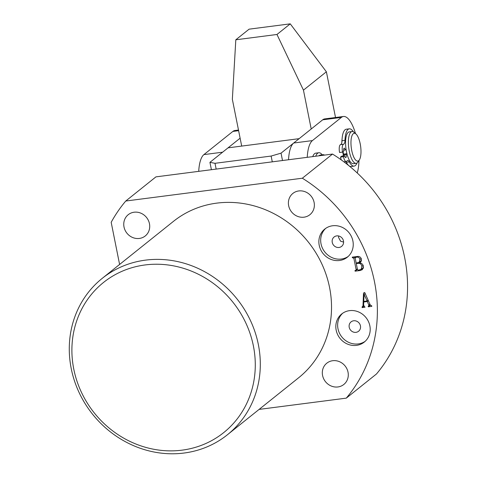 <?xml version="1.0" encoding="UTF-8"?>
<svg xmlns="http://www.w3.org/2000/svg" width="477" height="477" viewBox="0 0 477 477"><rect width="100%" height="100%" fill="white"/><g stroke="black" fill="none" stroke-linecap="round" stroke-linejoin="round"><path stroke-width="0.72" d="M343.595 242.101L340.566 241.183L338.527 237.379L338.622 235.972M314.104 202.427A13.624 12.569 51.3 0 1 309.889 214.704A13.624 12.569 51.3 0 1 288.657 205.712A13.624 12.569 51.3 0 1 292.866 193.429A13.624 12.569 51.3 0 1 314.104 202.427M149.456 223.689A13.624 12.569 51.3 0 1 145.246 235.966A13.624 12.569 51.3 0 1 124.014 226.974A13.624 12.569 51.3 0 1 128.224 214.698A13.624 12.569 51.3 0 1 149.456 223.689M348.025 372.191A13.624 12.569 51.3 0 1 343.816 384.468A13.624 12.569 51.3 0 1 322.577 375.477A13.624 12.569 51.3 0 1 326.787 363.2A13.624 12.569 51.3 0 1 348.025 372.191M319.214 245.303A18.031 16.635 -128.7 0 0 347.322 257.204A18.031 16.635 -128.7 0 0 352.891 240.951A18.031 16.635 -128.7 0 0 324.789 229.049A18.031 16.635 -128.7 0 0 319.214 245.303M325.719 228.358A18.031 16.635 -128.7 0 0 321.027 243.854A18.031 16.635 -128.7 0 0 348.198 256.447M332.248 242.399A6.01 5.545 -128.7 0 0 341.621 246.37A6.01 5.545 -128.7 0 0 343.476 240.951A6.01 5.545 -128.7 0 0 334.109 236.986A6.01 5.545 -128.7 0 0 332.248 242.399M336.178 330.185A18.031 16.635 -128.7 0 0 364.279 342.087A18.031 16.635 -128.7 0 0 369.854 325.833A18.031 16.635 -128.7 0 0 341.747 313.932A18.031 16.635 -128.7 0 0 336.178 330.185M342.683 313.24A18.031 16.635 -128.7 0 0 337.984 328.736A18.031 16.635 -128.7 0 0 365.161 341.329M349.212 327.288A6.01 5.545 -128.7 0 0 358.579 331.253A6.01 5.545 -128.7 0 0 360.439 325.839A6.01 5.545 -128.7 0 0 351.072 321.868A6.01 5.545 -128.7 0 0 349.212 327.288M253.394 345.95A96.163 88.71 -128.7 0 0 145.086 264.95A96.163 88.71 -128.7 0 0 73.78 369.15A96.163 88.71 -128.7 0 0 182.089 450.151A96.163 88.71 -128.7 0 0 253.394 345.95M71.246 368.667A100.17 92.407 51.3 0 1 102.203 278.377A100.17 92.407 51.3 0 1 258.343 344.501A100.17 92.407 51.3 0 1 227.38 434.791A100.17 92.407 51.3 0 1 71.246 368.667M227.38 434.791L298.608 377.79A100.17 92.407 -128.7 0 0 329.565 287.5A100.17 92.407 -128.7 0 0 173.431 221.376L102.203 278.377M355.586 270.507L356.158 269.767L353.845 258.2L352.39 257.717L352.276 257.133L356.975 256.531C359.276 256.095 360.761 257.002 361.423 259.255L360.552 262.141L359.551 262.797C361.655 263.095 362.949 264.3 363.438 266.404L362.353 269.654L360.052 270.531L355.079 271.174L354.966 270.584L356.021 270.358L357.41 269.243M259.106 409.403L346.284 398.14A148.246 136.762 -128.7 0 0 302.34 178.219L125.755 201.026A148.246 136.762 -128.7 0 0 111.183 222.318L119.602 264.455M368.518 306.18L368.876 305.119L367.29 301.542L363.754 301.995L363.629 305.262L365.006 307.236L362.162 307.599L362.049 307.015L362.985 305.972L363.516 293.045L364.702 292.473L370.343 305.173L371.69 305.769L371.81 306.353L368.316 306.806L368.196 306.222L370.259 304.982M362.287 306.985L363.707 306.007M346.284 398.14L376.466 373.986A148.246 136.762 -128.7 0 0 332.517 154.065L155.931 176.872L125.755 201.026M302.34 178.219L332.517 154.065M363.289 268.438L362.466 268.599L360.052 270.531M362.466 268.599L362.103 268.646M357.422 269.296L355.079 271.174M357.327 268.831L356.158 269.767M355.729 256.692L353.845 258.2M353.815 256.936L352.92 257.652M353.284 257.008L352.39 257.717M361.149 261.515L359.551 262.797M361.22 261.408L360.201 261.491M358.31 270.155L361.119 269.433L361.888 266.416C361.465 264.21 360.201 263.203 358.078 263.387L356.283 263.614L357.482 269.606L358.31 270.155M357.178 262.899L356.283 263.614M360.493 261.456L358.078 263.387M363.14 265.415L361.888 266.416M356.617 256.572L355.168 258.021L356.17 263.03L359.127 262.35L359.92 259.482C359.497 257.717 358.4 256.948 356.641 257.169L355.335 257.443L356.385 256.602M361.202 258.456L359.92 259.482M357.511 256.477L356.641 257.169M369.943 304.266L368.876 305.119M368.351 300.689L367.29 301.542M364.649 301.279L363.754 301.995M363.808 306.288L362.162 307.599M363.629 305.453L362.985 305.972M370.349 305.179L368.316 306.806M367.117 300.963L364.04 294.375L363.772 301.392L367.117 300.963L368.119 300.158M365.197 293.593L364.195 294.392M365.149 293.486L364.04 294.375M342.087 138.956A16.027 5.396 82.6 0 0 341.836 142.414A16.027 5.396 -97.4 0 1 342.087 138.956M342.701 151.99A16.027 5.396 82.6 0 0 342.73 152.139A16.027 5.396 82.6 0 0 343.357 154.828A16.027 5.396 -97.4 0 1 342.701 151.99M355.514 133.584A32.054 10.786 82.6 0 0 343.452 116.483A32.054 10.786 82.6 0 0 341.389 117.408L312.417 140.596A32.054 10.786 82.6 0 0 307.236 157.332M343.452 116.483L324.742 118.904A32.054 10.786 82.6 0 0 322.679 119.822L293.707 143.011A32.054 10.786 82.6 0 0 288.525 159.747M357.231 172.972A32.054 10.786 82.6 0 0 358.99 160.463M311.213 129.005L303.45 90.141L326.381 71.788L290.249 23.85L249.089 29.169L235.811 39.794L232.353 99.323L241.696 146.081M303.45 90.141L276.97 34.475L290.249 23.85M276.97 34.475L235.811 39.794M335.522 117.509L326.381 71.788M352.33 134.913A14.024 4.722 82.6 0 0 352.39 153.242A14.024 4.722 82.6 0 0 359.33 159.962A14.024 4.722 82.6 0 0 359.622 159.461A14.024 4.722 82.6 0 0 360.582 146.01A14.024 4.722 82.6 0 0 355.973 133.983A14.024 4.722 82.6 0 0 352.33 134.913M359.33 159.962L357.935 162.025A16.027 5.396 -97.4 0 1 356.158 163.325A16.027 5.396 -97.4 0 1 349.349 151.632A16.027 5.396 -97.4 0 1 349.939 133.399A16.027 5.396 -97.4 0 1 352.056 131.533A16.027 5.396 -97.4 0 1 354.101 132.338L355.973 133.983M343.726 154.53A14.823 4.991 -97.4 0 1 343.064 151.698M356.158 163.325L353.35 163.689A16.027 5.396 -97.4 0 1 346.541 151.99A16.027 5.396 -97.4 0 1 347.137 133.763A16.027 5.396 -97.4 0 1 349.247 131.896L352.056 131.533M198.718 171.344A32.054 10.786 -97.4 0 1 203.9 154.608L232.877 131.425A32.054 10.786 -97.4 0 1 234.934 130.501L238.488 130.042M203.9 154.608L222.61 152.193L240.116 138.187M321.754 155.454A16.027 5.396 -97.4 0 1 323.078 154.721A16.027 5.396 -97.4 0 1 324.551 155.091M318.946 155.818A16.027 5.396 -97.4 0 1 320.276 155.085L323.078 154.721M346.928 153.689L344.358 154.023L343.154 154.989L346.147 154.602A2.403 0.811 -97.4 0 1 345.885 157.493A2.403 0.811 -97.4 0 1 345.73 157.565A2.403 0.811 -97.4 0 1 344.698 155.758L343.494 156.724A6.41 2.158 82.6 0 0 346.242 161.536A6.41 2.158 82.6 0 0 346.654 161.351A6.41 2.158 82.6 0 0 346.964 161.005A6.41 2.158 -97.4 0 1 347.679 160.481A6.41 2.158 -97.4 0 1 349.313 161.912A18.794 6.326 82.6 0 0 354.107 166.109A18.794 6.326 82.6 0 0 355.311 165.567A18.794 6.326 82.6 0 0 357.005 162.997M343.154 154.989A2.403 0.811 -97.4 0 1 343.279 155.943M344.698 155.758L341.705 156.146L340.5 157.112A6.41 2.158 82.6 0 0 341.359 159.962M340.5 157.112L343.494 156.724M353.374 131.819A18.794 6.326 82.6 0 0 349.289 128.838L346.296 129.225A18.794 6.326 82.6 0 0 345.092 129.762A18.794 6.326 82.6 0 0 342.003 140.691A6.41 2.158 -97.4 0 1 340.954 144.418A6.41 2.158 -97.4 0 1 340.614 144.591A6.41 2.158 82.6 0 0 339.57 152.485L342.564 152.097L343.774 151.131A2.403 0.811 -97.4 0 1 344.191 148.168A2.403 0.811 -97.4 0 1 345.223 149.969L346.063 149.295M349.289 128.838A18.794 6.326 82.6 0 0 348.085 129.374A18.794 6.326 82.6 0 0 344.996 140.304A6.41 2.158 -97.4 0 1 343.947 144.036A6.41 2.158 -97.4 0 1 343.607 144.203A6.41 2.158 82.6 0 0 342.564 152.097M345.873 161.584A6.41 2.158 -97.4 0 1 346.32 162.299A18.794 6.326 82.6 0 0 351.114 166.497L354.107 166.109M343.649 150.172L345.223 149.969M346.988 153.928L346.147 154.602M315.738 156.229A18.794 6.326 -97.4 0 1 317.563 153.296A18.794 6.326 -97.4 0 1 318.773 152.759A18.794 6.326 -97.4 0 1 322.219 154.834M312.745 156.617A18.794 6.326 -97.4 0 1 314.57 153.683A18.794 6.326 -97.4 0 1 315.78 153.147L318.773 152.759M272.289 161.84L271.133 156.057L281.031 153.159L299.139 138.664L228.042 147.846L209.934 162.341L215.008 163.307L271.133 156.057M215.008 163.307L216.159 169.091M211.406 169.705L209.934 162.341M281.031 153.159L282.503 160.522M341.389 117.408L322.679 119.822M312.417 140.596L293.707 143.011M232.877 131.425L238.613 130.68M346.32 162.299L349.313 161.912M342.003 140.691L344.996 140.304M340.614 144.591L343.607 144.203M361.119 269.433L363.534 267.502M359.127 262.35L361.542 260.412M343.923 161.84L346.242 161.536"/></g></svg>
